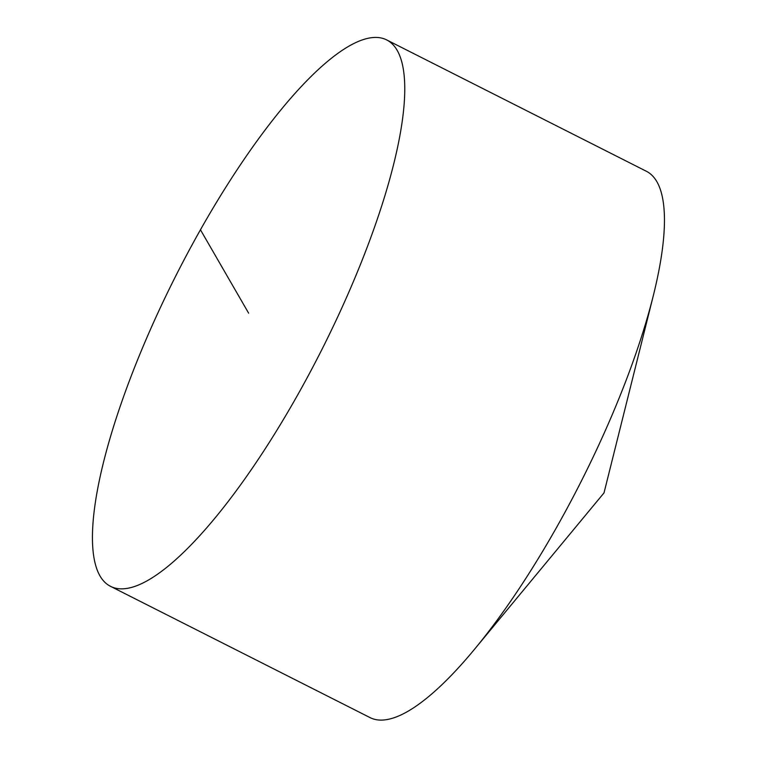 <?xml version="1.0" encoding="UTF-8"?>
<svg xmlns="http://www.w3.org/2000/svg" width="757" height="757" viewBox="0 0 757 757"><rect width="100%" height="100%" fill="white"/><g stroke="black" fill="none" stroke-linecap="round" stroke-linejoin="round"><path stroke-width="1.14" d="M386.78 39.97L646.374 171.271A306.121 81.803 116.8 0 1 656.868 181.68A306.121 81.803 116.8 0 1 653.31 295.656A306.121 81.803 116.8 0 1 474.346 649.478A306.121 81.803 116.8 0 1 370.041 717.598L110.456 586.306A306.121 81.803 116.8 0 1 99.962 575.888A306.121 81.803 116.8 0 1 187.812 252.781A306.121 81.803 116.8 0 1 386.78 39.97A306.121 81.803 116.8 0 1 321.621 350.056A306.121 81.803 116.8 0 1 110.456 586.306M200.463 229.797L248.618 313.133M474.346 649.478L604.01 492.892L653.31 295.656"/></g></svg>
